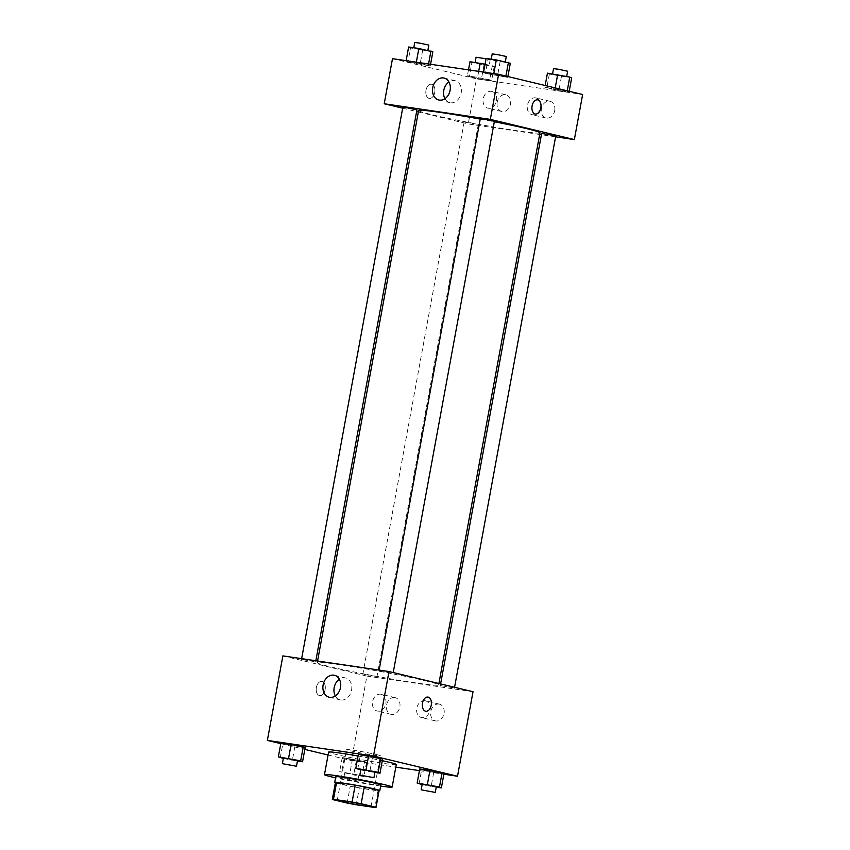<?xml version="1.0" encoding="UTF-8"?>
<svg xmlns="http://www.w3.org/2000/svg" width="850" height="850" viewBox="0 0 850 850"><rect width="100%" height="100%" fill="white"/><g stroke="black" fill="none" stroke-linecap="round" stroke-linejoin="round"><path stroke-width="0.64" stroke-dasharray="4.25 3.19" d="M376.741 754.641A17.202 0.754 10.4 0 1 380.396 755.788A17.202 0.754 10.4 0 1 363.332 753.429A17.202 0.754 10.4 0 1 346.556 749.583A17.202 0.754 10.4 0 1 357.978 750.954A17.202 0.754 10.4 0 1 376.741 754.641M356.235 804.759L359.337 787.854L377.953 790.596L374.85 807.5M379.111 790.5A22.206 0.978 10.4 0 1 377.953 790.596M359.337 787.854A22.206 0.978 10.4 0 1 350.264 786.144L347.161 803.048M335.431 782.489A22.206 0.978 10.4 0 0 335.527 782.606L350.264 786.144M335.389 782.733A22.939 1.009 -169.6 0 0 371.269 789.862A22.939 1.009 -169.6 0 0 379.058 790.744M380.864 784.996A22.939 1.009 10.4 0 1 372.311 784.221A22.939 1.009 10.4 0 1 348.394 779.96A22.939 1.009 10.4 0 1 335.75 776.719M335.527 782.606L332.424 799.51M380.662 786.101A34.404 1.509 10.4 0 1 335.538 777.824M396.281 764.532A34.404 1.509 10.4 0 1 362.164 759.804A34.404 1.509 10.4 0 1 328.599 752.112M358.073 756.001A34.404 1.509 10.4 0 1 382.309 760.718M328.068 755.002L351.39 760.601L395.803 767.146M419.433 770.621L443.881 774.222M280.776 743.633L304.831 749.413M419.039 783.976L421.632 769.898L419.73 768.963L433.734 772.331L443.944 773.829L433.734 772.331L431.152 786.409L436.231 787.164M364.586 761.494L342.263 757.552L356.267 760.92L366.478 762.418L364.586 761.494L342.263 757.552L356.267 760.92L366.478 762.418L364.586 761.494L362.004 775.572L339.681 771.641L353.685 774.998L363.896 776.507L362.004 775.572M280.245 757.828L282.827 743.739L280.936 742.804L282.827 743.739L305.15 747.681L294.939 746.173L292.347 760.261L297.436 761.005M357.712 769.239L360.294 755.151L358.402 754.226L360.294 755.151L382.617 759.093L372.406 757.584L369.814 771.673L374.903 772.416M316.381 687.48A7.172 4.494 98.4 0 0 319.706 695.619A7.172 4.494 98.4 0 0 325.199 689.18A7.172 4.494 98.4 0 0 321.799 681.434A7.172 4.494 98.4 0 0 316.381 687.48A7.172 4.494 -81.6 0 1 321.799 681.434A7.172 4.494 -81.6 0 1 325.199 689.18A7.172 4.494 -81.6 0 1 319.717 695.619A7.172 4.494 -81.6 0 1 316.381 687.48M282.88 655.892L366.902 676.09L351.39 760.601M335.325 695.927A11.273 8.776 -76.5 0 0 340.234 699.869A11.273 8.776 -76.5 0 0 340.829 699.986A11.273 8.776 -76.5 0 0 351.486 690.572A11.273 8.776 -76.5 0 0 345.504 677.949A11.273 8.776 -76.5 0 0 339.341 679.235M427.922 697.074L427.911 697.074A7.172 4.494 98.4 0 0 422.429 703.503A7.172 4.494 98.4 0 0 425.829 711.248L425.829 711.248M394.751 697.553A8.596 6.694 -76.5 0 0 386.623 704.735A8.596 6.694 -76.5 0 0 391.191 714.361A8.596 6.694 -76.5 0 0 399.712 707.572A8.596 6.694 -76.5 0 0 395.207 697.638A8.596 6.694 -76.5 0 0 394.751 697.553M438.972 704.066A8.596 6.694 -76.5 0 0 430.844 711.248A8.596 6.694 -76.5 0 0 435.402 720.874A8.596 6.694 -76.5 0 0 443.923 714.085A8.596 6.694 -76.5 0 0 439.429 704.151A8.596 6.694 -76.5 0 0 438.972 704.066M366.902 676.09L473.025 691.719M380.747 694.184A8.596 6.694 103.5 0 1 381.204 694.28A8.596 6.694 103.5 0 1 385.709 704.204A8.596 6.694 103.5 0 1 377.188 711.004A8.596 6.694 103.5 0 1 372.619 701.367A8.596 6.694 103.5 0 1 380.747 694.184M424.968 700.697A8.596 6.694 103.5 0 1 425.425 700.793A8.596 6.694 103.5 0 1 429.919 710.717A8.596 6.694 103.5 0 1 421.398 717.517A8.596 6.694 103.5 0 1 416.84 707.88A8.596 6.694 103.5 0 1 424.968 700.697M380.492 671.33L393.061 673.434L380.492 671.33M375.413 676.292L362.833 674.178L375.413 676.292M452.88 687.703L440.3 685.589L452.88 687.703M314.075 661.544L301.495 659.441L314.075 661.544M425.531 680.818A61.699 2.699 10.4 0 1 438.632 684.951A61.699 2.699 10.4 0 1 377.464 676.472A61.699 2.699 10.4 0 1 317.273 662.671A61.699 2.699 10.4 0 1 358.243 667.601A61.699 2.699 10.4 0 1 425.531 680.818M539.973 132.802A61.699 2.699 10.4 0 1 478.805 124.323A61.699 2.699 10.4 0 1 418.604 110.532M480.229 119.085A61.699 2.699 10.4 0 1 494.317 121.752M480.303 118.703L494.402 121.295M476.754 124.142L464.174 122.039L476.754 124.142M555.741 136.032L541.641 133.45M416.936 109.884L402.836 107.291M555.592 136.818L541.408 134.725M539.665 134.47L468.244 123.941L476.51 78.869L582.633 94.509M402.677 108.184L416.627 111.541M418.349 111.956L468.244 123.941M497.207 102.17A8.596 6.694 -76.5 0 0 501.829 111.509A8.596 6.694 -76.5 0 0 510.351 104.72A8.596 6.694 -76.5 0 0 505.856 94.786A8.596 6.694 -76.5 0 0 505.399 94.701A8.596 6.694 -76.5 0 0 497.207 102.17M554.689 110.638A8.596 6.694 -76.5 0 0 550.067 101.299A8.596 6.694 -76.5 0 0 549.61 101.214A8.596 6.694 -76.5 0 0 541.482 108.396A8.596 6.694 -76.5 0 0 546.051 118.022A8.596 6.694 -76.5 0 0 554.689 110.638M485.414 73.419L483.522 72.494L493.733 73.993L507.737 77.361L485.414 73.419L507.737 77.361L493.733 73.993L483.522 72.494L485.414 73.419L487.996 59.341L510.319 63.272M407.947 62.008L406.056 61.083L416.266 62.581L430.27 65.949L407.947 62.008L430.27 65.949L416.266 62.581L406.056 61.083L407.947 62.008L410.529 47.919L432.852 51.861M469.285 76.755L467.383 75.82L477.594 77.329L491.598 80.686L481.387 79.188L469.285 76.755L481.387 79.188L491.598 80.686L489.706 79.762L467.383 75.82L469.285 76.755L471.867 62.666L494.19 66.608L485.042 64.218M392.487 58.671L476.51 78.869M567.173 91.173L569.064 92.108L558.854 90.599L544.85 87.231L567.173 91.173L544.85 87.231L558.854 90.599L569.064 92.108L567.237 90.801M491.396 91.332A8.596 6.694 103.5 0 1 491.853 91.418A8.596 6.694 103.5 0 1 496.347 101.352A8.596 6.694 103.5 0 1 487.826 108.152A8.596 6.694 103.5 0 1 483.267 98.515A8.596 6.694 103.5 0 1 491.396 91.332M535.606 97.846A8.596 6.694 103.5 0 1 536.063 97.941A8.596 6.694 103.5 0 1 540.568 107.865A8.596 6.694 103.5 0 1 532.047 114.665A8.596 6.694 103.5 0 1 527.478 105.028A8.596 6.694 103.5 0 1 535.606 97.846M429.069 98.356A7.172 4.494 98.4 0 0 429.324 98.398A7.172 4.494 98.4 0 0 434.807 91.97A7.172 4.494 98.4 0 0 431.407 84.224A7.172 4.494 98.4 0 0 425.956 90.461A7.172 4.494 98.4 0 0 429.069 98.356A7.172 4.494 -81.6 0 1 425.956 90.461A7.172 4.494 -81.6 0 1 431.418 84.224A7.172 4.494 -81.6 0 1 434.807 91.97A7.172 4.494 -81.6 0 1 429.324 98.398A7.172 4.494 -81.6 0 1 429.08 98.356M444.943 98.706A11.273 8.776 -76.5 0 0 449.841 102.648A11.273 8.776 -76.5 0 0 461.168 92.969A11.273 8.776 -76.5 0 0 455.111 80.729A11.273 8.776 -76.5 0 0 448.949 82.014M537.529 99.854L537.529 99.854A7.172 4.494 98.4 0 0 532.036 106.293A7.172 4.494 98.4 0 0 535.436 114.038L535.436 114.038M486.104 58.406L487.996 59.341M503.742 61.657L491.162 59.542L503.742 61.657M500.108 61.774L497.526 75.852M507.886 76.543L507.737 77.361M506.292 56.504L492.192 53.911M408.638 46.994L410.529 47.919M426.275 50.246L413.695 48.131L426.275 50.246M422.641 50.362L420.059 64.441M430.567 64.292L430.27 65.949M428.559 63.994L428.368 65.014M428.825 45.093L414.726 42.5M547.442 73.142L549.334 74.078L571.657 78.019M565.069 76.394L552.5 74.29L565.069 76.394M549.334 74.078L546.752 88.166M561.446 76.511L558.854 90.599M569.224 91.279L569.064 92.108M555.22 87.911L555.061 88.74M545.169 85.499L544.85 87.231M567.63 71.241L553.531 68.659M469.976 61.731L471.867 62.666M487.603 64.983L475.033 62.879L487.603 64.983M483.979 65.099L481.387 79.188M494.19 66.608L491.598 80.686M492.288 65.673L489.706 79.762M478.688 71.379L477.594 77.329M468.478 69.87L467.383 75.82M486.03 58.778L476.064 57.248M360.793 769.856L369.814 771.673M374.967 772.034L360.868 769.452M360.294 755.151L372.406 757.584M283.326 758.444L292.347 760.261M297.5 760.622L283.401 758.041M282.827 743.739L294.939 746.173M422.131 784.603L431.152 786.409M436.305 786.781L422.206 784.189M421.632 769.898L433.734 772.331M357.319 774.881L344.739 772.778L357.319 774.881M344.165 758.487L341.572 772.565M356.267 760.92L353.685 774.998M366.478 762.418L363.896 776.507M352.474 759.061L349.892 773.139M342.263 757.552L339.681 771.641M356.277 780.523L343.708 778.409L356.277 780.523M371.089 806.501L380.396 755.788M337.248 800.286L346.556 749.583M329.173 697.213L340.234 699.869M334.443 675.282L345.504 677.949M395.207 697.638L381.204 694.28M391.191 714.361L377.188 711.004M439.429 704.151L425.425 700.793M435.402 720.874L421.398 717.517M317.571 661.003L317.273 662.671M438.897 683.517L438.632 684.951M393.061 673.434L393.231 672.541M378.962 670.852L379.111 670.076M464.174 122.039L362.833 674.178M478.274 124.621L376.933 676.77M440.608 683.931L440.3 685.589M454.569 687.289L454.399 688.181M301.644 658.654L301.495 659.441M315.828 660.747L315.594 662.023M505.856 94.786L491.853 91.418M501.829 111.509L487.826 108.152M550.067 101.299L536.063 97.941M546.051 118.022L532.047 114.665M438.781 99.992L449.841 102.648M444.051 78.062L455.111 80.729M490.163 59.829L489.132 65.461M344.739 772.778L343.708 778.409M358.838 775.37L357.808 781.001"/><path stroke-width="1.27" d="M367.434 805.354A17.202 0.754 10.4 0 1 371.089 806.501A17.202 0.754 10.4 0 1 354.036 804.132A17.202 0.754 10.4 0 1 337.248 800.286A17.202 0.754 10.4 0 1 348.67 801.667A17.202 0.754 10.4 0 1 367.434 805.354M352.091 802.028L333.487 799.287A22.206 0.978 10.4 0 0 332.329 799.383A22.206 0.978 10.4 0 0 332.424 799.51L347.161 803.048A22.206 0.978 10.4 0 0 356.235 804.759L374.85 807.5A22.206 0.978 10.4 0 0 376.008 807.404A22.206 0.978 10.4 0 0 375.902 807.287L361.165 803.739A22.206 0.978 10.4 0 0 352.091 802.028L355.194 785.124L336.589 782.383L333.487 799.287M375.902 807.287L379.004 790.383L364.267 786.834L361.165 803.739M379.004 790.383A22.206 0.978 10.4 0 1 379.111 790.5L376.008 807.404M332.329 799.383L335.431 782.489A22.206 0.978 10.4 0 1 336.589 782.383M355.194 785.124A22.206 0.978 10.4 0 1 364.267 786.834M379.058 790.744A22.939 1.009 -169.6 0 0 379.822 790.628A22.939 1.009 -169.6 0 0 357.446 785.506A22.939 1.009 -169.6 0 0 334.709 782.351A22.939 1.009 -169.6 0 0 335.389 782.733M334.709 782.351L335.75 776.719A22.939 1.009 10.4 0 1 350.976 778.547A22.939 1.009 10.4 0 1 375.987 783.466A22.939 1.009 10.4 0 1 380.864 784.996L379.822 790.628M335.538 777.824A34.404 1.509 10.4 0 1 324.466 774.648A34.404 1.509 10.4 0 1 347.31 777.399A34.404 1.509 10.4 0 1 384.837 784.763A34.404 1.509 10.4 0 1 392.137 787.068A34.404 1.509 10.4 0 1 380.662 786.101M382.309 760.718A34.404 1.509 10.4 0 1 388.971 762.227A34.404 1.509 10.4 0 1 396.281 764.532L392.137 787.068M324.466 774.648L328.599 752.112A34.404 1.509 10.4 0 1 358.073 756.001M395.803 767.146L419.433 770.621M443.881 774.222L457.513 776.231L373.49 756.043L267.368 740.403L280.776 743.633M304.831 749.413L328.068 755.002M436.231 787.164L441.362 787.918L443.944 773.829L429.941 770.472L419.73 768.963L417.148 783.052L422.131 784.603M297.436 761.005L302.558 761.759L305.15 747.681L291.146 744.313L280.936 742.804L278.343 756.893L283.326 758.444M374.903 772.416L380.024 773.181L382.617 759.093L368.613 755.724L358.402 754.226L355.81 768.304L360.793 769.856M457.513 776.231L473.025 691.719L389.002 671.532L282.88 655.892L267.368 740.403M329.768 697.329A11.273 8.776 103.5 0 1 329.173 697.213A11.273 8.776 103.5 0 1 323.276 684.197A11.273 8.776 103.5 0 1 334.443 675.282A11.273 8.776 103.5 0 1 340.425 687.916A11.273 8.776 103.5 0 1 329.768 697.329M389.002 671.532L373.49 756.043M339.341 679.235A11.273 8.776 -76.5 0 0 335.325 695.927M425.829 711.248A7.172 4.494 98.4 0 0 431.248 705.213A7.172 4.494 -81.6 0 1 425.829 711.248A7.172 4.494 -81.6 0 1 422.429 703.513A7.172 4.494 -81.6 0 1 427.922 697.074A7.172 4.494 -81.6 0 1 431.248 705.213A7.172 4.494 98.4 0 0 427.911 697.074M494.317 121.752A61.699 2.699 10.4 0 1 526.862 128.669A61.699 2.699 10.4 0 1 539.973 132.802L438.897 683.517M317.571 661.003L418.604 110.532A61.699 2.699 10.4 0 1 480.229 119.085M393.231 672.541L494.402 121.295L487.411 119.691L480.303 118.703L379.111 670.076M440.608 683.931L541.641 133.45L554.211 135.554L555.741 136.032L454.569 687.289M301.644 658.654L402.836 107.291L407.596 107.865L416.936 109.884L315.828 660.747M574.356 139.581L490.333 119.382L384.221 103.753L392.487 58.671L498.61 74.311L582.633 94.509L574.356 139.581L555.592 136.818M541.408 134.725L539.665 134.47M384.221 103.753L402.677 108.184M416.627 111.541L418.349 111.956M450.107 90.312A11.273 8.776 103.5 0 1 438.781 99.992A11.273 8.776 103.5 0 1 432.884 86.976A11.273 8.776 103.5 0 1 444.051 78.062A11.273 8.776 103.5 0 1 450.107 90.312M498.61 74.311L490.333 119.382M535.436 114.038A7.172 4.494 98.4 0 0 540.887 107.801A7.172 4.494 98.4 0 0 537.774 99.896A7.172 4.494 -81.6 0 1 540.898 107.801A7.172 4.494 -81.6 0 1 535.436 114.038A7.172 4.494 -81.6 0 1 532.036 106.293A7.172 4.494 -81.6 0 1 537.529 99.854A7.172 4.494 -81.6 0 1 537.774 99.896A7.172 4.494 98.4 0 0 537.529 99.854M448.949 82.014A11.273 8.776 -76.5 0 0 444.943 98.706M507.886 76.543L510.319 63.272L496.315 59.914L486.104 58.406L483.586 72.101M508.428 62.347L505.909 76.064M496.315 59.914L493.797 73.599M491.236 59.16L492.192 53.911L496.953 54.485L506.292 56.504L505.336 61.721M430.567 64.292L432.852 51.861L418.848 48.492L408.638 46.994L406.119 60.69M430.961 50.936L428.559 63.994M418.848 48.492L416.341 62.188M413.769 47.749L414.726 42.5L419.486 43.074L428.825 45.093L427.869 50.309M569.224 91.279L571.657 78.019L569.755 77.084L547.442 73.142L545.169 85.499M569.755 77.084L567.237 90.801M557.653 74.651L555.22 87.911M552.564 73.907L553.531 68.659L558.291 69.222L567.63 71.241L566.674 76.468M485.042 64.218L469.976 61.731L468.478 69.87M480.186 63.24L478.688 71.379M475.097 62.486L476.064 57.248L486.03 58.778M380.024 773.181L378.133 772.246L355.81 768.304M359.837 775.083L360.868 769.452L365.627 770.015L374.967 772.034L373.936 777.665L359.837 775.083L373.936 777.665M382.617 759.093L380.715 758.157L378.133 772.246M380.715 758.157L368.613 755.724L366.021 769.813M368.613 755.724L358.402 754.226M302.558 761.759L300.666 760.835L278.343 756.893M282.37 763.672L283.401 758.041L288.161 758.604L297.5 760.622L296.469 766.254L282.37 763.672L296.469 766.254M305.15 747.681L303.248 746.746L300.666 760.835M303.248 746.746L291.146 744.313L288.554 758.402M291.146 744.313L280.936 742.804M441.362 787.918L439.471 786.983L417.148 783.052M421.175 789.82L422.206 784.189L426.966 784.763L436.305 786.781L435.274 792.412L421.175 789.82L435.274 792.412M443.944 773.829L442.053 772.905L439.471 786.983M442.053 772.905L429.941 770.472L427.359 784.55M429.941 770.472L419.73 768.963"/></g></svg>
